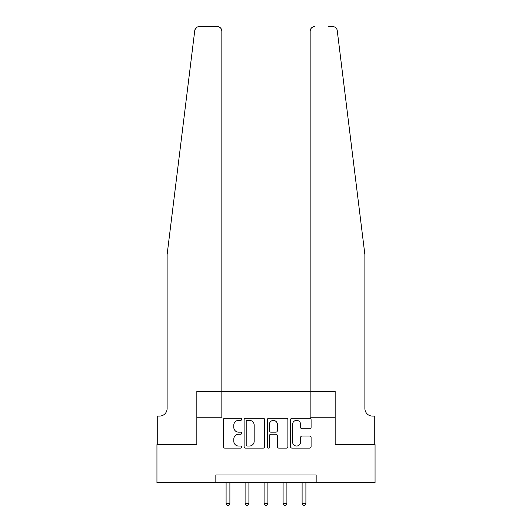 <?xml version="1.0" encoding="UTF-8"?>
<svg xmlns="http://www.w3.org/2000/svg" width="532" height="532" viewBox="0 0 532 532"><rect width="100%" height="100%" fill="white"/><g stroke="black" fill="none" stroke-linecap="round" stroke-linejoin="round"><path stroke-width="0.8" d="M241.681 419.322A1.044 1.044 0 0 0 240.637 418.278L224.783 418.278A1.49 1.49 0 0 0 223.294 419.775L223.294 446.627A1.49 1.49 0 0 0 224.783 448.117L240.637 448.117A1.044 1.044 0 0 0 241.681 447.073A1.044 1.044 0 0 0 240.637 446.029L238.582 446.029A4.775 4.775 0 0 1 233.807 441.254L233.807 439.02A4.775 4.775 0 0 1 238.582 434.245L240.637 434.245A1.044 1.044 0 0 0 241.681 433.201A1.044 1.044 0 0 0 240.637 432.157L238.582 432.157A4.775 4.775 0 0 1 233.807 427.382L233.807 425.141A4.775 4.775 0 0 1 238.582 420.366L240.637 420.366A1.044 1.044 0 0 0 241.681 419.322M309.604 428.799A1.49 1.49 0 0 0 311.094 427.309L311.094 419.775A1.49 1.49 0 0 0 309.604 418.278L291.995 418.278A1.49 1.49 0 0 0 290.505 419.775L290.505 446.627A1.49 1.49 0 0 0 291.995 448.117L309.604 448.117A1.49 1.49 0 0 0 311.094 446.627L311.094 437.523A1.49 1.49 0 0 0 309.604 436.034L302.07 436.034A1.49 1.49 0 0 0 300.58 437.523L300.58 442.039A3.99 3.99 0 0 1 296.583 446.029A3.99 3.99 0 0 1 292.593 442.039L292.593 424.363A3.99 3.99 0 0 1 296.583 420.366A3.99 3.99 0 0 1 300.58 424.363L300.58 427.309A1.49 1.49 0 0 0 302.07 428.799L309.604 428.799M354.917 173.878L337.248 30.603C334.562 25.835 334.562 25.835 337.248 30.603L364.879 254.602L364.879 408.503A7.601 7.601 0 0 0 372.473 416.097L374.754 416.097L374.754 444.599L335.16 444.599L375.06 444.599L375.06 482.597L316.161 482.597L316.161 475.003L215.839 475.003L215.839 482.597L316.161 482.597M310.156 391.399L310.156 31.162L310.156 417.241L335.16 417.241L335.16 444.599L335.16 391.399L196.84 391.399L196.84 444.599L196.84 417.241L221.844 417.241L221.844 31.162A4.562 4.562 0 0 0 217.282 26.6L199.274 26.6A4.562 4.562 0 0 0 194.752 30.603L167.121 254.602L167.121 408.503A7.601 7.601 0 0 1 159.527 416.097L157.246 416.097L157.246 444.599L196.84 444.599L156.94 444.599L156.94 482.597L215.839 482.597M264.697 419.775A1.49 1.49 0 0 0 263.2 418.278L245.598 418.278A1.49 1.49 0 0 0 244.108 419.775L244.108 446.627A1.49 1.49 0 0 0 245.598 448.117L263.2 448.117A1.49 1.49 0 0 0 264.697 446.627L264.697 419.775M268.8 418.278L286.402 418.278A1.49 1.49 0 0 1 287.892 419.775L287.892 446.627A1.49 1.49 0 0 1 286.402 448.117L278.868 448.117A1.49 1.49 0 0 1 277.378 446.627L277.378 435.735A1.49 1.49 0 0 0 275.882 434.245L270.888 434.245A1.49 1.49 0 0 0 269.392 435.735L269.392 447.073A1.044 1.044 0 0 1 268.347 448.117A1.044 1.044 0 0 1 267.303 447.073L267.303 419.775A1.49 1.49 0 0 1 268.8 418.278M247.24 420.366A1.044 1.044 0 0 0 246.196 421.411L246.196 444.985A1.044 1.044 0 0 0 247.24 446.029L249.402 446.029A4.775 4.775 0 0 0 254.176 441.254L254.176 425.141A4.775 4.775 0 0 0 249.402 420.366L247.24 420.366M277.378 424.436A3.99 3.99 0 0 0 273.388 420.446A3.99 3.99 0 0 0 269.392 424.436L269.392 430.661A1.49 1.49 0 0 0 270.888 432.157L275.882 432.157A1.49 1.49 0 0 0 277.378 430.661L277.378 424.436M226.1 482.597L226.1 503.425L229.897 503.425L229.897 482.597M229.897 503.425L228.76 505.4L227.237 505.4L226.1 503.425M195.038 29.479L196.88 27.278M196.707 27.391L195.457 28.668M195.437 28.701L194.752 30.603M221.844 391.399L221.844 31.162C221.551 28.409 220.035 26.893 217.282 26.6L203.45 26.6M167.121 408.503A7.601 7.601 0 0 1 159.527 416.097M328.55 26.6L332.726 26.6A4.562 4.562 0 0 1 337.248 30.603M314.718 26.6A4.562 4.562 0 0 0 310.156 31.162C310.449 28.409 311.965 26.893 314.718 26.6M364.879 408.503A7.601 7.601 0 0 0 372.473 416.097M245.099 482.597L245.099 503.425L248.903 503.425L248.903 482.597M248.903 503.425L247.759 505.4L246.243 505.4L245.099 503.425M264.098 482.597L264.098 503.425L267.902 503.425L267.902 482.597M267.902 503.425L266.758 505.4L265.242 505.4L264.098 503.425M283.097 482.597L283.097 503.425L286.901 503.425L286.901 482.597M286.901 503.425L285.757 505.4L284.241 505.4L283.097 503.425M302.103 482.597L302.103 503.425L305.9 503.425L305.9 482.597M305.9 503.425L304.763 505.4L303.24 505.4L302.103 503.425"/></g></svg>

